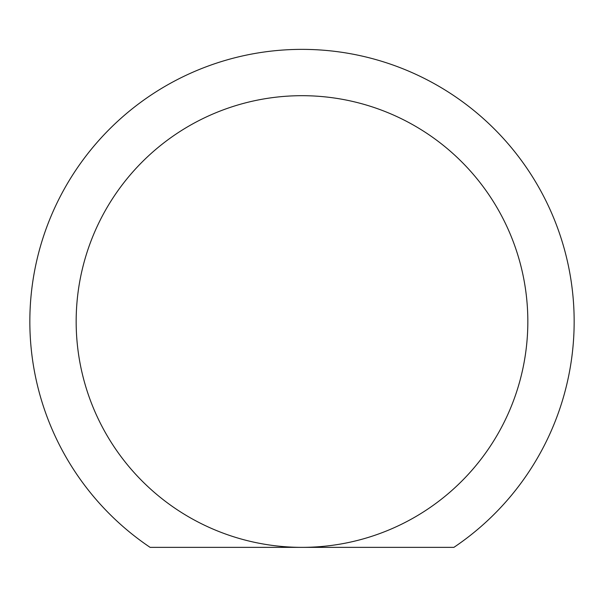 <?xml version="1.0" encoding="UTF-8"?>
<svg xmlns="http://www.w3.org/2000/svg" width="604" height="604" viewBox="0 0 604 604"><rect width="100%" height="100%" fill="white"/><g stroke="black" fill="none" stroke-linecap="round" stroke-linejoin="round"><path stroke-width="0.91" d="M302 95.689A225.836 225.836 0 0 0 76.164 321.524A225.836 225.836 0 0 0 302 547.36L453.891 547.36A272.162 272.162 0 0 0 506.439 141.872A272.162 272.162 0 0 0 97.561 141.872A272.162 272.162 0 0 0 150.109 547.36L302 547.36A225.836 225.836 0 0 0 527.836 321.524A225.836 225.836 0 0 0 302 95.689A225.836 225.836 0 0 1 527.836 321.524A225.836 225.836 0 0 1 302 547.36"/></g></svg>
